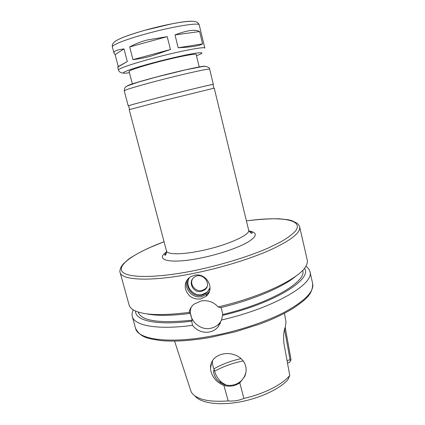 <?xml version="1.0" encoding="UTF-8"?>
<svg xmlns="http://www.w3.org/2000/svg" width="425" height="425" viewBox="0 0 425 425"><rect width="100%" height="100%" fill="white"/><g stroke="black" fill="none" stroke-linecap="round" stroke-linejoin="round"><path stroke-width="0.64" d="M127.293 61.513L117.698 67.145L118.262 66.56L115.111 54.612L123.999 48.912L127.293 61.513L118.262 66.56M115.111 54.612L114.001 53.12C113.555 51.181 116.886 49.778 123.999 48.912M146.912 40.04L167.216 36.64L170.441 49.523L151.013 56.116C144.426 57.88 138.417 59.054 132.982 59.638L129.683 46.931C134.566 44.168 140.308 41.873 146.912 40.04M123.431 73.079C121.194 73.02 119.616 72.207 118.692 70.64L118.453 70.003C117.73 68.834 131.771 63.915 151.645 58.592C178.171 51.409 205.541 46.155 204.845 48.142L199.235 24.985C199.723 22.116 171.998 26.594 145.382 34.048C125.423 39.541 111.478 45.14 112.375 46.963C111.855 44.657 113.14 42.564 116.232 40.672C118.405 39.461 118.803 39.148 124.291 36.932C130.103 34.744 137.036 32.507 145.084 30.233L171.53 23.906C181.247 22.004 188.381 21.133 192.934 21.287C196.467 21.473 198.571 22.706 199.235 24.985M175.01 34.93C187.26 30.233 195.458 29.102 199.596 31.54L202.587 43.871C199.532 45.82 191.404 47.122 178.202 47.775L175.01 34.93L199.596 31.54M202.587 43.871L178.202 47.775M170.441 49.523L132.982 59.638M129.683 46.931L167.216 36.64M132.382 83.985L129.104 71.448C129.795 70.178 138.428 67.278 155.019 62.751C175.451 57.253 196.663 53.056 196.164 54.48L199.245 67.065M128.616 105.889L128.222 105.905C129.28 105.331 140.367 102.319 161.489 96.879C187.68 90.153 214.327 83.752 213.329 84.373L212.973 84.543M129.572 109.517L128.594 105.814C129.641 105.241 140.638 102.255 161.58 96.863C187.531 90.201 213.945 83.853 212.957 84.469L213.86 88.188M166.621 252.248L164.597 254.915C165.575 255.855 166.202 254.532 166.478 250.936L129.211 109.655L162.509 100.868L214.242 88.14L248.657 230.143C250.607 233.166 251.786 234.037 252.206 232.751C251.903 232.172 250.888 231.705 249.156 231.359M164.045 241.724L147.99 248.333C139.347 252.508 132.812 256.169 128.382 259.324L123.096 264.09L121.019 267.128C119.914 269.886 119.6 271.618 120.068 272.324L129.094 304.953C129.561 306.675 130.788 308.205 132.775 309.543C141.482 315.095 160.262 316.051 189.109 312.407C189.762 309.049 191.409 306.287 194.055 304.13L201.046 300.953C207.83 299.922 213.536 301.909 218.153 306.924C262.427 296.724 300.82 277.759 306.175 265.662C307.286 263.543 307.636 261.614 307.233 259.877L299.657 226.886C300.029 226.796 298.031 223.762 296.719 223.029L291.901 220.671L288.479 219.799L279.188 218.774C269.684 218.641 258.761 219.343 246.415 220.878M200.536 298.987C193.12 299.598 188.142 296.368 185.608 289.297C184.471 283.985 186.092 279.831 190.474 276.829L194.416 275.299C206.428 272.202 215.666 288.899 205.955 296.39L200.536 298.987M221.202 307.493L222.774 314.479L221.478 319.998L218.232 326.735C215.773 329.603 212.728 331.383 209.089 332.079C202.412 332.929 196.881 330.687 192.504 325.348L191.728 321.141L192.19 320.174L190.188 312.524L189.715 313.464L189.109 312.407M218.153 306.924L220.453 307.673C253.353 299.859 283.863 286.716 296.103 275.968M191.292 307.1C186.873 317.953 198.719 330.947 210.577 328.302C214.205 327.601 217.191 325.901 219.528 323.207L221.393 320.402M222.774 314.479C270.576 303.211 307.078 281.392 302.68 270.433L302.658 270.353M222.424 315.435C274.709 303.2 312.811 279.082 304.443 268.303M221.478 319.998C274.162 307.998 314.898 283.677 309.926 271.596C309.432 269.546 308.098 267.766 305.926 266.268L305.862 266.225M209.413 291.322L207.018 294.127L201.678 296.65C192.275 298.871 183.122 287.975 187.393 279.602M210.056 287.698L206.635 293.096L201.7 295.418C191.707 297.84 183.069 284.692 189.821 277.254M209.594 289.09L207.039 292.251L202.119 294.557C193.12 296.708 184.556 285.929 189.141 278.178M201.322 291.465C193.046 293.489 187.292 281.292 194.549 277.031C202.422 271.384 212.527 284.213 204.712 289.908L201.322 291.465M206.97 286.875L205.179 288.952L201.806 290.503C195.532 292.002 189.46 284.644 192.435 279.119M138.098 311.993L138.12 312.072C141.265 320.918 159.285 323.616 192.19 320.174M146.54 313.815C156.671 315.956 171.062 315.839 189.715 313.464M208.362 292.793L208.787 292.798M241.087 358.61C230.807 360.894 221.749 364.31 213.929 368.847M212.527 360.623C212.266 363.63 212.861 366.647 214.301 369.676C215.209 374.6 217.722 378.882 221.829 382.511L225.988 385.002M245.91 372.449L244.965 375.185C241.033 385.353 227.518 388.763 219.21 381.618C214.216 378.085 212.447 370.425 214.301 369.676M174.574 341.1L191.117 391.728L192.079 393.252C197.498 399.707 209.53 402.263 228.183 400.924L223.917 385.443C217.451 382.867 213.196 378.425 211.151 372.114C209.913 367.561 210.497 363.545 212.904 360.076C215.337 356.835 218.891 354.774 223.571 353.887C232.942 352.155 243.498 357.282 245.623 366.021C246.511 369.5 246.187 373.012 244.662 376.555L239.796 382.824L243.881 398.411C263.856 394.002 282.413 384.524 289.749 375.498L287.938 379.695C279.549 389.172 259.144 398.639 238.579 402.162C218.004 405.705 200.393 402.873 195.043 396.02M223.917 385.443C229.824 386.947 235.115 386.075 239.796 382.824M211.661 362.222L210.566 368.204L211.491 362.61M284.415 313.305L286.02 322.017L285.287 327.064C283.725 330.74 283.268 336.196 283.916 343.427L289.749 375.498M284.553 329.418L290.078 359.901L290.732 360.607L290.96 359.252L285.207 327.25M290.732 360.607L289.297 362.583L287.459 362.892M290.078 359.901L287.008 360.421M243.881 398.411C238.972 400.547 233.739 401.386 228.183 400.924M243.148 360.883C232.502 363.115 223.003 366.557 214.657 371.206M218.572 324.233L220.092 323.919M133.317 309.889L133.285 309.953C132.085 312.306 131.755 314.5 132.297 316.54C134.242 325.624 157.42 330.087 192.504 325.348M135.554 311.036C134.927 320.604 156.666 325.741 191.728 321.141M129.428 72.68C115.122 74.975 126.661 69.854 153.6 62.693C169.192 58.523 186.288 54.66 195.091 53.284C203.718 52.047 204.175 52.859 196.467 55.712M127.006 86.158C127.463 85.159 137.546 82.036 157.261 76.771C181.533 70.364 206.332 65.052 205.009 66.422M157.399 80.846C183.653 73.95 210.529 68.037 209.658 69.222C209.955 67.384 205.711 65.758 202.056 66.64L185.693 69.838L157.107 76.861L138.385 82.078L127.707 85.802C127.553 86.132 124.281 86.434 124.249 90.833C125.178 89.781 136.228 86.45 157.399 80.846M117.348 40.03C122.23 37.331 131.548 34.037 145.297 30.154C164.05 24.9 184.886 20.947 191.569 21.25M166.478 250.936C167.067 254.644 181.677 254.814 200.797 250.808C226.36 245.677 250.872 234.743 248.657 230.143M166.621 251.876C154.041 260.334 170.483 264.361 201.296 257.917C219.401 254.219 238.457 247.69 248.041 242.043C257.364 236.109 257.678 232.438 248.981 231.035M164.05 241.74C137.206 251.797 118.463 263.516 121.662 270.725C124.706 277.918 153.738 278.768 193.742 270.73C220.251 265.269 247.791 256.865 267.777 248.248L280.75 241.931C287.725 237.862 292.713 234.127 295.72 230.732C303.944 219.22 279.74 216.235 246.42 220.899M120.068 272.324C121.295 280.442 151.507 281.913 193.901 273.312C221.558 267.771 251.101 258.628 271.118 249.597C291.237 240.146 300.746 232.576 299.657 226.886M284.58 329.306L285.451 328.769M219.173 323.611L220.363 323.367M210.184 336.324C237.543 331.383 266.47 321.794 285.844 311.472C305.293 300.603 314.229 291.279 312.667 283.512C312.789 294.652 305.506 299.636 293.797 307.918C286.705 312.359 278.125 316.673 268.063 320.859L259.356 324.227L235.524 331.76L210.768 337.328C191.234 340.728 174.733 341.822 161.261 340.616C148.548 338.783 140.346 337.694 135.559 328.328C137.61 339.341 168.263 344.027 210.184 336.324M118.453 70.003L117.698 67.145M114.001 53.12L112.375 46.963M213.329 84.373L209.658 69.222M128.222 105.905L124.249 90.833M219.528 323.207L218.238 326.729M205.96 296.39L207.018 294.127M206.635 293.096L207.039 292.251M204.712 289.908L205.179 288.952M221.829 382.511L219.21 381.618M244.965 375.19L244.667 376.534M220.4 323.292L219.247 323.531M312.667 283.512L309.926 271.596M135.559 328.328L132.297 316.54"/></g></svg>
